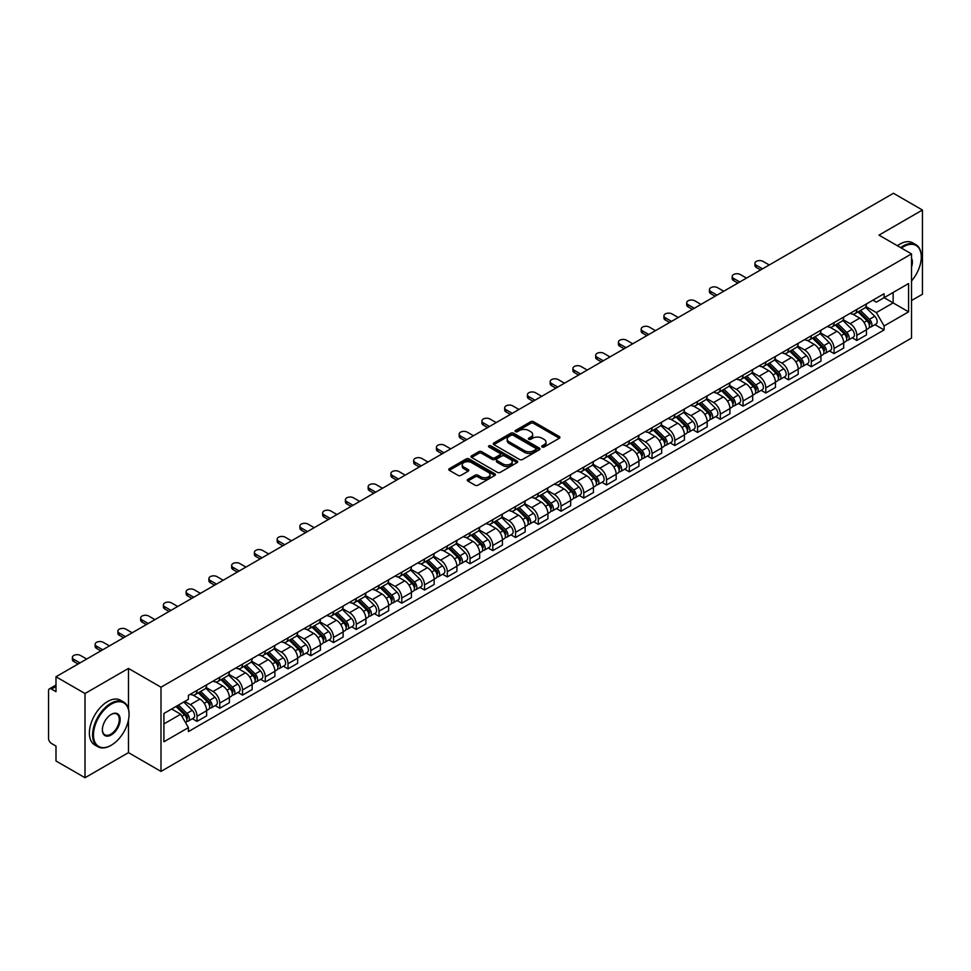 <?xml version="1.0" encoding="UTF-8"?>
<svg xmlns="http://www.w3.org/2000/svg" width="971" height="971" viewBox="0 0 971 971"><rect width="100%" height="100%" fill="white"/><g stroke="black" fill="none" stroke-linecap="round" stroke-linejoin="round"><path stroke-width="1.46" d="M542.134 447A1.42 0.813 0 0 0 544.136 447L559.345 438.224A2.027 1.165 0 0 0 559.939 437.399A2.027 1.165 0 0 0 559.345 436.562L533.577 421.693A2.027 1.165 0 0 0 530.712 421.693L515.504 430.469A1.42 0.813 0 0 0 517.507 431.634L519.473 430.493A6.481 3.738 0 0 1 528.637 430.493L530.785 431.731A6.481 3.738 0 0 1 532.678 434.377A6.481 3.738 0 0 1 530.785 437.023L528.819 438.152A1.42 0.813 0 0 0 530.821 439.317L532.788 438.176A6.481 3.738 0 0 1 541.952 438.176L544.1 439.414A6.481 3.738 0 0 1 545.993 442.06A6.481 3.738 0 0 1 544.1 444.706L542.134 445.847A1.42 0.813 0 0 0 542.134 447L542.134 445.847M467.864 479.383A2.027 1.165 0 0 0 467.269 480.208A2.027 1.165 0 0 0 467.864 481.033L475.098 485.209A2.027 1.165 0 0 0 477.963 485.209L494.846 475.45A2.027 1.165 0 0 0 495.441 474.625A2.027 1.165 0 0 0 494.846 473.799L469.078 458.919A2.027 1.165 0 0 0 466.226 458.919L449.33 468.677A2.027 1.165 0 0 0 448.736 469.503A2.027 1.165 0 0 0 449.33 470.328L458.057 475.365A2.027 1.165 0 0 0 460.922 475.365L468.156 471.202A2.027 1.165 0 0 0 468.75 470.365A2.027 1.165 0 0 0 468.156 469.539L463.822 467.039A5.413 3.131 0 0 1 462.232 464.83A5.413 3.131 0 0 1 465.582 461.941A5.413 3.131 0 0 1 471.481 462.621L488.449 472.416A5.413 3.131 0 0 1 490.027 474.625A5.413 3.131 0 0 1 486.689 477.514A5.413 3.131 0 0 1 480.791 476.834L477.963 475.207A2.027 1.165 0 0 0 475.098 475.207L467.864 479.383L467.864 481.033M160.992 687.201L128.475 668.424L85.011 693.525L55.99 676.763L893.429 193.278L922.45 210.027L878.986 235.128L911.514 253.904L160.992 687.201L160.992 771.411L911.514 338.102L911.514 253.904M519.619 459.501A2.027 1.165 0 0 0 522.483 459.501L539.378 449.755A2.027 1.165 0 0 0 539.961 448.918A2.027 1.165 0 0 0 539.378 448.092L513.61 433.224A2.027 1.165 0 0 0 510.746 433.224L493.851 442.97A2.027 1.165 0 0 0 493.256 443.796A2.027 1.165 0 0 0 493.851 444.621L519.619 459.501M489.481 447.303A1.42 0.813 0 0 1 490.913 447.51L490.913 445.823L517.118 460.946A2.027 1.165 0 0 1 517.701 461.771A2.027 1.165 0 0 1 517.118 462.597L500.223 472.355A2.027 1.165 0 0 1 497.358 472.355L471.59 457.475L478.812 453.336L478.812 451.649L471.59 455.824A2.027 1.165 0 0 0 470.996 456.649A2.027 1.165 0 0 0 471.59 457.475L471.59 455.824M478.812 453.336A2.027 1.165 0 0 1 481.677 453.336L481.677 451.649A2.027 1.165 0 0 0 478.812 451.649M481.677 451.649L492.127 457.681A2.027 1.165 0 0 0 494.992 457.681L499.786 454.914A2.027 1.165 0 0 0 500.381 454.088A2.027 1.165 0 0 0 499.786 453.263L488.911 446.976A1.42 0.813 0 0 1 490.913 445.823M85.011 693.525L85.011 777.722L55.99 760.973L55.99 746.068L51.463 743.458A4.127 2.379 -120 0 1 48.55 738.397L48.55 690.745A4.127 2.379 -120 0 1 49.4 688.852L55.99 685.053M911.514 300.549L922.45 294.237L922.45 210.027M85.011 777.722L128.475 752.634L160.992 771.411M55.99 676.763L55.99 691.668L51.463 689.058A4.127 2.379 -120 0 0 49.4 688.852M856.823 309.47A9.492 5.474 60 0 1 854.856 313.73L864.481 308.171A9.492 5.474 -120 0 0 866.448 303.923M843.156 319.69L850.111 323.707A9.492 5.474 60 0 1 856.823 335.323L866.448 329.764A9.492 5.474 -120 0 0 859.736 318.148L852.841 314.167M866.448 329.764L866.448 334.91L856.823 340.457L852.21 337.799M854.856 313.73A9.492 5.474 60 0 1 850.183 313.305M856.823 335.323L856.823 340.457M834.065 322.615A9.492 5.474 60 0 1 832.098 326.875L841.723 321.316A9.492 5.474 -120 0 0 843.69 317.056M829.452 350.932L834.065 353.602L843.69 348.043L843.69 342.909A9.492 5.474 -120 0 0 836.99 331.281L830.096 327.3M832.098 326.875A9.492 5.474 60 0 1 827.438 326.438M820.41 332.822L827.365 336.84A9.492 5.474 60 0 1 834.065 348.455L834.065 353.602M811.319 335.748A9.492 5.474 60 0 1 809.353 340.008L818.978 334.449A9.492 5.474 -120 0 0 820.944 330.189M806.707 364.064L811.319 366.735L820.944 361.176L820.944 356.041A9.492 5.474 -120 0 0 814.232 344.414L807.338 340.445M809.353 340.008A9.492 5.474 60 0 1 804.68 339.571M797.652 345.967L804.607 349.973A9.492 5.474 60 0 1 811.319 361.6L811.319 366.735M788.561 348.88A9.492 5.474 60 0 1 786.595 353.141L796.22 347.582A9.492 5.474 -120 0 0 798.186 343.321M783.949 377.209L788.561 379.867L798.186 374.308L798.186 369.174A9.492 5.474 -120 0 0 791.486 357.559L784.592 353.578M786.595 353.141A9.492 5.474 60 0 1 781.934 352.716M774.907 359.1L781.861 363.118A9.492 5.474 60 0 1 788.561 374.733L788.561 379.867M765.816 362.013A9.492 5.474 60 0 1 763.849 366.273L773.474 360.714A9.492 5.474 -120 0 0 775.441 356.454M761.203 390.342L765.816 393L775.441 387.441L775.441 382.307A9.492 5.474 -120 0 0 768.729 370.691L761.834 366.71M763.849 366.273A9.492 5.474 60 0 1 759.176 365.849M752.149 372.233L759.104 376.25A9.492 5.474 60 0 1 765.816 387.866L765.816 393M743.058 375.158A9.492 5.474 60 0 1 741.091 379.406L750.717 373.859A9.492 5.474 -120 0 0 752.683 369.599M738.446 403.475L743.058 406.145L752.683 400.586L752.683 395.44A9.492 5.474 -120 0 0 745.983 383.824L739.089 379.843M741.091 379.406A9.492 5.474 60 0 1 736.431 378.981M729.403 385.366L736.358 389.383A9.492 5.474 60 0 1 743.058 400.999L743.058 406.145M720.312 388.291A9.492 5.474 60 0 1 718.346 392.551L727.971 386.992A9.492 5.474 -120 0 0 729.937 382.732M715.7 416.608L720.312 419.278L729.937 413.719L729.937 408.585A9.492 5.474 -120 0 0 723.225 396.957L716.331 392.988M718.346 392.551A9.492 5.474 60 0 1 713.673 392.114M706.645 398.511L713.6 402.516A9.492 5.474 60 0 1 720.312 414.144L720.312 419.278M697.554 401.424A9.492 5.474 60 0 1 695.588 405.684L705.213 400.125A9.492 5.474 -120 0 0 707.179 395.865M692.942 429.74L697.554 432.411L707.179 426.852L707.179 421.717A9.492 5.474 -120 0 0 700.479 410.102L693.585 406.121M695.588 405.684A9.492 5.474 60 0 1 690.927 405.259M683.9 411.643L690.854 415.649A9.492 5.474 60 0 1 697.554 427.276L697.554 432.411M674.809 414.556A9.492 5.474 60 0 1 672.842 418.817L682.467 413.258A9.492 5.474 -120 0 0 684.434 408.997M670.196 442.885L674.809 445.543L684.434 439.984L684.434 434.85A9.492 5.474 -120 0 0 677.722 423.235L670.827 419.254M672.842 418.817A9.492 5.474 60 0 1 668.169 418.392M661.142 424.776L668.097 428.794A9.492 5.474 60 0 1 674.809 440.409L674.809 445.543M652.051 427.689A9.492 5.474 60 0 1 650.085 431.949L659.71 426.403A9.492 5.474 -120 0 0 661.676 422.142M647.439 456.018L652.051 458.676L661.676 453.129L661.676 447.983A9.492 5.474 -120 0 0 654.976 436.367L648.082 432.386M650.085 431.949A9.492 5.474 60 0 1 645.424 431.525M638.396 437.909L645.351 441.926A9.492 5.474 60 0 1 652.051 453.542L652.051 458.676M629.305 440.834A9.492 5.474 60 0 1 627.339 445.094L636.964 439.535A9.492 5.474 -120 0 0 638.93 435.275M624.693 469.151L629.305 471.821L638.93 466.262L638.93 461.128A9.492 5.474 -120 0 0 632.218 449.5L625.324 445.531M627.339 445.094A9.492 5.474 60 0 1 622.666 444.657M615.638 451.042L622.593 455.059A9.492 5.474 60 0 1 629.305 466.687L629.305 471.821M606.547 453.967A9.492 5.474 60 0 1 604.581 458.227L614.206 452.668A9.492 5.474 -120 0 0 616.172 448.408M601.935 482.284L606.547 484.954L616.172 479.395L616.172 474.261A9.492 5.474 -120 0 0 609.472 462.645L602.578 458.664M604.581 458.227A9.492 5.474 60 0 1 599.92 457.802M592.893 464.187L599.847 468.192A9.492 5.474 60 0 1 606.547 479.82L606.547 484.954M583.802 467.1A9.492 5.474 60 0 1 581.835 471.36L591.46 465.801A9.492 5.474 -120 0 0 593.427 461.541M579.189 495.428L583.802 498.087L593.427 492.528L593.427 487.393A9.492 5.474 -120 0 0 586.715 475.778L579.821 471.797M581.835 471.36A9.492 5.474 60 0 1 577.162 470.935M570.135 477.319L577.09 481.337A9.492 5.474 60 0 1 583.802 492.952L583.802 498.087M561.044 480.232A9.492 5.474 60 0 1 559.078 484.493L568.703 478.934A9.492 5.474 -120 0 0 570.669 474.685M556.432 508.561L561.044 511.219L570.669 505.673L570.669 500.526A9.492 5.474 -120 0 0 563.969 488.911L557.075 484.93M559.078 484.493A9.492 5.474 60 0 1 554.417 484.068M547.389 490.452L554.344 494.47A9.492 5.474 60 0 1 561.044 506.085L561.044 511.219M538.298 493.377A9.492 5.474 60 0 1 536.332 497.638L545.957 492.079A9.492 5.474 -120 0 0 547.923 487.818M533.686 521.694L538.298 524.364L547.923 518.805L547.923 513.671A9.492 5.474 -120 0 0 541.211 502.043L534.317 498.062M536.332 497.638A9.492 5.474 60 0 1 531.659 497.201M524.631 503.585L531.586 507.602A9.492 5.474 60 0 1 538.298 519.218L538.298 524.364M515.54 506.51A9.492 5.474 60 0 1 513.574 510.77L523.199 505.211A9.492 5.474 -120 0 0 525.165 500.951M510.928 534.827L515.54 537.497L525.165 531.938L525.165 526.804A9.492 5.474 -120 0 0 518.465 515.176L511.571 511.207M513.574 510.77A9.492 5.474 60 0 1 508.913 510.333M501.886 516.73L508.84 520.735A9.492 5.474 60 0 1 515.54 532.363L515.54 537.497M492.795 519.643A9.492 5.474 60 0 1 490.828 523.903L500.453 518.344A9.492 5.474 -120 0 0 502.42 514.084M488.182 547.972L492.795 550.63L502.42 545.071L502.42 539.937A9.492 5.474 -120 0 0 495.708 528.321L488.814 524.34M490.828 523.903A9.492 5.474 60 0 1 486.155 523.478M479.128 529.863L486.083 533.88A9.492 5.474 60 0 1 492.795 545.496L492.795 550.63M470.037 532.776A9.492 5.474 60 0 1 468.071 537.036L477.696 531.477A9.492 5.474 -120 0 0 479.662 527.217M465.425 561.104L470.037 563.763L479.662 558.204L479.662 553.069A9.492 5.474 -120 0 0 472.962 541.454L466.068 537.473M468.071 537.036A9.492 5.474 60 0 1 463.41 536.611M456.382 542.995L463.337 547.013A9.492 5.474 60 0 1 470.037 558.628L470.037 563.763M447.291 545.92A9.492 5.474 60 0 1 445.325 550.169L454.95 544.622A9.492 5.474 -120 0 0 456.916 540.361M442.679 574.237L447.291 576.908L456.916 571.349L456.916 566.214A9.492 5.474 -120 0 0 450.204 554.587L443.31 550.606M445.325 550.169A9.492 5.474 60 0 1 440.652 549.744M433.624 556.128L440.579 560.146A9.492 5.474 60 0 1 447.291 571.761L447.291 576.908M424.533 559.053A9.492 5.474 60 0 1 422.567 563.314L432.192 557.755A9.492 5.474 -120 0 0 434.158 553.494M419.921 587.37L424.533 590.04L434.158 584.481L434.158 579.347A9.492 5.474 -120 0 0 427.458 567.719L420.564 563.75M422.567 563.314A9.492 5.474 60 0 1 417.906 562.877M410.879 569.273L417.833 573.278A9.492 5.474 60 0 1 424.533 584.906L424.533 590.04M401.788 572.186A9.492 5.474 60 0 1 399.821 576.446L409.446 570.887A9.492 5.474 -120 0 0 411.413 566.627M397.175 600.503L401.788 603.173L411.413 597.614L411.413 592.48A9.492 5.474 -120 0 0 404.701 580.864L397.807 576.883M399.821 576.446A9.492 5.474 60 0 1 395.148 576.021M388.121 582.406L395.076 586.411A9.492 5.474 60 0 1 401.788 598.039L401.788 603.173M379.03 585.319A9.492 5.474 60 0 1 377.064 589.579L386.689 584.02A9.492 5.474 -120 0 0 388.655 579.76M374.418 613.648L379.03 616.306L388.655 610.747L388.655 605.613A9.492 5.474 -120 0 0 381.955 593.997L375.061 590.016M377.064 589.579A9.492 5.474 60 0 1 372.403 589.154M365.375 595.539L372.33 599.556A9.492 5.474 60 0 1 379.03 611.172L379.03 616.306M356.284 598.464A9.492 5.474 60 0 1 354.318 602.712L363.943 597.165A9.492 5.474 -120 0 0 365.909 592.905M351.672 626.781L356.284 629.439L365.909 623.892L365.909 618.745A9.492 5.474 -120 0 0 359.197 607.13L352.303 603.149M354.318 602.712A9.492 5.474 60 0 1 349.645 602.287M342.617 608.671L349.572 612.689A9.492 5.474 60 0 1 356.284 624.304L356.284 629.439M333.526 611.596A9.492 5.474 60 0 1 331.56 615.857L341.185 610.298A9.492 5.474 -120 0 0 343.151 606.038M328.914 639.913L333.526 642.584L343.151 637.025L343.151 631.89A9.492 5.474 -120 0 0 336.452 620.263L329.557 616.294M331.56 615.857A9.492 5.474 60 0 1 326.899 615.42M319.872 621.804L326.826 625.822A9.492 5.474 60 0 1 333.526 637.449L333.526 642.584M310.781 624.729A9.492 5.474 60 0 1 308.814 628.99L318.439 623.431A9.492 5.474 -120 0 0 320.406 619.17M306.168 653.046L310.781 655.716L320.406 650.157L320.406 645.023A9.492 5.474 -120 0 0 313.694 633.408L306.8 629.426M308.814 628.99A9.492 5.474 60 0 1 304.141 628.565M297.114 634.949L304.069 638.954A9.492 5.474 60 0 1 310.781 650.582L310.781 655.716M288.023 637.862A9.492 5.474 60 0 1 286.057 642.122L295.682 636.563A9.492 5.474 -120 0 0 297.648 632.303M283.411 666.191L288.023 668.849L297.648 663.29L297.648 658.156A9.492 5.474 -120 0 0 290.948 646.54L284.054 642.559M286.057 642.122A9.492 5.474 60 0 1 281.396 641.697M274.368 648.082L281.323 652.099A9.492 5.474 60 0 1 288.023 663.715L288.023 668.849M265.277 650.995A9.492 5.474 60 0 1 263.311 655.255L272.936 649.696A9.492 5.474 -120 0 0 274.902 645.448M260.665 679.324L265.277 681.982L274.902 676.435L274.902 671.289A9.492 5.474 -120 0 0 268.19 659.673L261.296 655.692M263.311 655.255A9.492 5.474 60 0 1 258.638 654.83M251.61 661.215L258.565 665.232A9.492 5.474 60 0 1 265.277 676.848L265.277 681.982M242.519 664.14A9.492 5.474 60 0 1 240.553 668.4L250.178 662.841A9.492 5.474 -120 0 0 252.144 658.581M237.907 692.457L242.519 695.127L252.144 689.568L252.144 684.434A9.492 5.474 -120 0 0 245.445 672.806L238.55 668.825M240.553 668.4A9.492 5.474 60 0 1 235.892 667.963M228.865 674.347L235.819 678.365A9.492 5.474 60 0 1 242.519 689.98L242.519 695.127M219.774 677.273A9.492 5.474 60 0 1 217.807 681.533L227.432 675.974A9.492 5.474 -120 0 0 229.399 671.714M215.161 705.589L219.774 708.26L229.399 702.701L229.399 697.566A9.492 5.474 -120 0 0 222.687 685.939L215.793 681.97M217.807 681.533A9.492 5.474 60 0 1 213.135 681.108M206.107 687.492L213.062 691.498A9.492 5.474 60 0 1 219.774 703.125L219.774 708.26M197.016 690.405A9.492 5.474 60 0 1 195.05 694.666L204.675 689.107A9.492 5.474 -120 0 0 206.641 684.846M192.404 718.734L197.016 721.392L206.641 715.833L206.641 710.699A9.492 5.474 -120 0 0 199.941 699.084L193.047 695.102M195.05 694.666A9.492 5.474 60 0 1 190.389 694.241M184.769 701.438L190.316 704.643A9.492 5.474 60 0 1 197.016 716.258L197.016 721.392M872.941 300.173L876.364 302.151L908.589 283.544L893.138 292.465L893.138 302.903L876.364 312.589L865.914 306.557M163.917 723.917L180.691 714.231L188.41 727.619L163.917 741.771L163.917 713.479L188.41 699.326L188.41 695.37L884.096 293.728L884.096 297.684L908.589 311.837L884.096 325.977L876.364 312.589M908.589 283.544L908.589 311.837M188.41 727.619L188.41 731.588L884.096 329.934L884.096 325.977M128.475 668.424L128.475 708.951M128.475 719.96L128.475 752.634M180.691 714.231L171.649 709.012M874.956 324.666L884.096 329.934M542.692 447.206L544.1 446.393A6.481 3.738 0 0 0 545.993 443.747L545.993 442.06M532.678 434.377L532.678 436.064A6.481 3.738 0 0 1 530.785 438.71L529.377 439.511M559.32 438.237L533.577 423.368A2.027 1.165 0 0 0 530.712 423.368L516.062 431.828M539.342 449.767L513.61 434.899A2.027 1.165 0 0 0 510.746 434.899L493.875 444.645M535.798 449.5A1.42 0.813 0 0 0 535.798 448.347L513.174 435.287A1.42 0.813 0 0 0 511.171 435.287L509.095 436.489A6.481 3.738 0 0 0 507.202 439.135A6.481 3.738 0 0 0 509.095 441.769L524.558 450.702A6.481 3.738 0 0 0 533.722 450.702L535.798 449.5L535.798 451.187A1.42 0.813 0 0 0 536.21 450.605L536.21 448.918M507.202 439.135L507.202 440.81A6.481 3.738 0 0 0 509.095 443.456L509.095 441.769M535.798 451.187L533.722 452.389A6.481 3.738 0 0 1 524.558 452.389L509.095 443.456M481.677 453.336L492.127 459.368A2.027 1.165 0 0 0 494.992 459.368L499.786 456.601A2.027 1.165 0 0 0 500.381 455.775L500.381 454.088M490.913 447.51L517.082 462.621M502.978 463.944A5.413 3.131 0 0 0 508.877 464.624A5.413 3.131 0 0 0 512.215 461.735A5.413 3.131 0 0 0 510.637 459.526L504.653 456.067A2.027 1.165 0 0 0 501.789 456.067L496.994 458.846A2.027 1.165 0 0 0 496.412 459.671A2.027 1.165 0 0 0 496.994 460.497L502.978 463.944L502.978 465.631A5.413 3.131 0 0 0 508.877 466.311A5.413 3.131 0 0 0 512.215 463.422L512.215 461.735M496.412 459.671L496.412 461.346A2.027 1.165 0 0 0 496.994 462.184L496.994 460.497M502.978 465.631L496.994 462.184M490.027 474.625L490.027 476.312A5.413 3.131 0 0 1 486.689 479.201A5.413 3.131 0 0 1 480.791 478.521L477.963 476.895A2.027 1.165 0 0 0 475.098 476.895L467.888 481.046M462.232 464.83L462.232 466.517A5.413 3.131 0 0 0 463.822 468.726L463.822 467.039M468.131 471.214L463.822 468.726M494.822 475.474L469.078 460.606A2.027 1.165 0 0 0 466.226 460.606L449.355 470.34L449.33 468.677M858.048 311.897L867.006 320.733A5.158 2.974 60 0 1 868.365 328.465L866.448 329.582M859.833 313.657L863.632 315.854M769.238 264.974L763.036 261.393A4.746 2.743 -0 0 0 757.878 260.798A4.746 2.743 -0 0 0 754.94 263.335A4.746 2.743 -0 0 0 756.336 265.265L762.526 268.846M859.044 311.315L868.851 321A2.476 1.432 60 0 1 869.506 324.715A2.476 1.432 60 0 1 869.276 324.8M860.524 310.465L869.482 319.301A5.158 2.974 60 0 1 870.841 327.033A5.158 2.974 60 0 1 869.288 327.203M865.537 307.2L874.737 316.267A5.158 2.974 60 0 1 876.097 323.998L870.841 327.033M760.633 269.938L756.336 267.462A4.746 2.743 180 0 1 754.94 265.52L754.94 263.335M835.291 325.03L844.26 333.866A5.158 2.974 60 0 1 845.62 341.598L843.69 342.714M837.075 326.79L840.874 328.987M746.493 278.107L740.29 274.526A4.746 2.743 -0 0 0 735.12 273.931A4.746 2.743 -0 0 0 732.195 276.468A4.746 2.743 -0 0 0 733.578 278.41L739.781 281.978M836.286 324.46L846.105 334.133A2.476 1.432 60 0 1 846.761 337.847A2.476 1.432 60 0 1 846.53 337.932M837.767 323.598L846.736 332.434A5.158 2.974 60 0 1 848.096 340.166A5.158 2.974 60 0 1 846.542 340.336M842.792 320.333L851.98 329.412A5.158 2.974 60 0 1 853.351 337.143L848.096 340.166M737.887 283.083L733.578 280.595A4.746 2.743 180 0 1 732.195 278.653L732.195 276.468M812.545 338.163L821.502 347.011A5.158 2.974 60 0 1 822.862 354.731L820.944 355.847M814.329 339.923L818.128 342.12M723.735 291.239L717.533 287.671A4.746 2.743 -0 0 0 712.374 287.076A4.746 2.743 -0 0 0 709.437 289.601A4.746 2.743 -0 0 0 710.833 291.543L717.023 295.123M813.54 337.592L823.347 347.278A2.476 1.432 60 0 1 824.003 350.98A2.476 1.432 60 0 1 823.772 351.077M815.021 336.731L823.978 345.579A5.158 2.974 60 0 1 825.338 353.31A5.158 2.974 60 0 1 823.784 353.468M820.034 333.466L829.234 342.545A5.158 2.974 60 0 1 830.593 350.276L825.338 353.31M715.129 296.216L710.833 293.728A4.746 2.743 180 0 1 709.437 291.798L709.437 289.601M911.514 280.995A25.161 14.529 120 0 0 921.285 257.012A25.161 14.529 120 0 0 903.491 246.743A25.161 14.529 120 0 0 901.428 248.078M900.59 247.593A25.78 14.881 -60 0 1 903.054 245.991A25.78 14.881 -60 0 1 915.944 244.704A25.78 14.881 -60 0 1 921.285 256.514A25.78 14.881 -60 0 1 921.285 256.769M911.514 258.213A12.587 7.258 -60 0 1 911.514 267.098M897.386 245.748A25.78 14.881 -60 0 1 899.85 244.134A25.78 14.881 -60 0 1 912.74 242.859L915.944 244.704M110.828 745.473L111.264 745.218A25.161 14.529 120 0 0 129.058 714.401A25.161 14.529 120 0 0 111.264 704.133A25.161 14.529 120 0 0 93.471 734.95A25.161 14.529 120 0 0 111.264 745.218L110.828 745.473A25.78 14.881 -60 0 1 97.937 746.748A25.78 14.881 -60 0 1 93.981 726.09A25.78 14.881 -60 0 1 110.828 703.368A25.78 14.881 -60 0 1 123.718 702.094A25.78 14.881 -60 0 1 129.058 713.903A25.78 14.881 -60 0 1 129.058 714.158M111.264 714.401L111.264 714.401A12.587 7.258 -60 0 1 120.161 719.535A12.587 7.258 -60 0 1 111.264 734.95A12.587 7.258 -60 0 1 102.368 729.816A12.587 7.258 -60 0 1 111.264 714.401L111.264 714.401M102.368 729.561A11.968 6.906 120 0 0 104.844 734.78A11.968 6.906 120 0 0 110.828 734.197A11.968 6.906 120 0 0 118.644 723.65A11.968 6.906 120 0 0 116.811 714.061A11.968 6.906 120 0 0 111.046 714.535M97.937 746.748L94.721 744.903A25.78 14.881 -60 0 1 90.776 724.245A25.78 14.881 -60 0 1 107.611 701.523A25.78 14.881 -60 0 1 120.513 700.249L123.718 702.094M789.787 351.296L798.757 360.144A5.158 2.974 60 0 1 800.116 367.875L798.186 368.98M791.571 353.068L795.37 355.252M700.989 304.384L694.787 300.804A4.746 2.743 -0 0 0 689.616 300.209A4.746 2.743 -0 0 0 686.691 302.734A4.746 2.743 -0 0 0 688.075 304.676L694.277 308.256M790.782 350.725L800.602 360.411A2.476 1.432 60 0 1 801.257 364.113A2.476 1.432 60 0 1 801.026 364.21M792.263 349.863L801.233 358.712A5.158 2.974 60 0 1 802.592 366.443A5.158 2.974 60 0 1 801.039 366.601M797.288 346.611L806.476 355.677A5.158 2.974 60 0 1 807.848 363.409L802.592 366.443M692.384 309.348L688.075 306.86A4.746 2.743 180 0 1 686.691 304.93L686.691 302.734M767.041 364.441L775.999 373.277A5.158 2.974 60 0 1 777.358 381.008L775.441 382.113M768.826 366.201L772.625 368.397M678.231 317.517L672.029 313.936A4.746 2.743 -0 0 0 666.871 313.342A4.746 2.743 -0 0 0 663.933 315.878A4.746 2.743 -0 0 0 665.329 317.808L671.519 321.389M768.037 363.858L777.844 373.544A2.476 1.432 60 0 1 778.499 377.258A2.476 1.432 60 0 1 778.269 377.343M769.518 363.008L778.475 371.844A5.158 2.974 60 0 1 779.834 379.576A5.158 2.974 60 0 1 778.281 379.746M774.53 359.743L783.731 368.81A5.158 2.974 60 0 1 785.09 376.542L779.834 379.576M669.626 322.481L665.329 320.005A4.746 2.743 180 0 1 663.933 318.063L663.933 315.878M744.284 377.573L753.253 386.409A5.158 2.974 60 0 1 754.613 394.141L752.683 395.258M746.068 379.333L749.867 381.53M655.486 330.65L649.283 327.069A4.746 2.743 -0 0 0 644.113 326.474A4.746 2.743 -0 0 0 641.188 329.011A4.746 2.743 -0 0 0 642.571 330.941L648.774 334.522M745.279 376.991L755.098 386.676A2.476 1.432 60 0 1 755.754 390.391A2.476 1.432 60 0 1 755.523 390.476M746.76 376.141L755.729 384.977A5.158 2.974 60 0 1 757.089 392.709A5.158 2.974 60 0 1 755.535 392.879M751.785 372.876L760.973 381.955A5.158 2.974 60 0 1 762.344 389.687L757.089 392.709M646.88 335.614L642.571 333.138A4.746 2.743 180 0 1 641.188 331.196L641.188 329.011M721.538 390.706L730.495 399.542A5.158 2.974 60 0 1 731.855 407.274L729.937 408.39M723.322 392.466L727.121 394.663M632.728 343.783L626.526 340.214A4.746 2.743 -0 0 0 621.367 339.619A4.746 2.743 -0 0 0 618.43 342.144A4.746 2.743 -0 0 0 619.826 344.086L626.016 347.654M722.533 390.136L732.34 399.809A2.476 1.432 60 0 1 732.996 403.523A2.476 1.432 60 0 1 732.765 403.62M724.014 389.274L732.971 398.122A5.158 2.974 60 0 1 734.331 405.842A5.158 2.974 60 0 1 732.777 406.012M729.027 386.009L738.227 395.088A5.158 2.974 60 0 1 739.586 402.819L734.331 405.842M624.122 348.759L619.826 346.271A4.746 2.743 180 0 1 618.43 344.329L618.43 342.144M698.78 403.839L707.75 412.687A5.158 2.974 60 0 1 709.109 420.419L707.179 421.523M700.564 405.599L704.363 407.796M609.982 356.927L603.78 353.347A4.746 2.743 -0 0 0 598.609 352.752A4.746 2.743 -0 0 0 595.684 355.277A4.746 2.743 -0 0 0 597.068 357.219L603.27 360.799M699.775 403.268L709.595 412.954A2.476 1.432 60 0 1 710.25 416.656A2.476 1.432 60 0 1 710.019 416.753M701.256 402.407L710.226 411.255A5.158 2.974 60 0 1 711.585 418.987A5.158 2.974 60 0 1 710.032 419.144M706.281 399.142L715.469 408.221A5.158 2.974 60 0 1 716.841 415.952L711.585 418.987M601.377 361.892L597.068 359.404A4.746 2.743 180 0 1 595.684 357.474L595.684 355.277M676.034 416.972L684.992 425.82A5.158 2.974 60 0 1 686.351 433.552L684.434 434.656M677.819 418.744L681.618 420.929M587.224 370.06L581.022 366.48A4.746 2.743 -0 0 0 575.864 365.885A4.746 2.743 -0 0 0 572.926 368.422A4.746 2.743 -0 0 0 574.322 370.352L580.512 373.932M677.03 416.401L686.837 426.087A2.476 1.432 60 0 1 687.492 429.801A2.476 1.432 60 0 1 687.262 429.886M678.511 415.539L687.468 424.388A5.158 2.974 60 0 1 688.827 432.119A5.158 2.974 60 0 1 687.274 432.289M683.523 412.287L692.724 421.353A5.158 2.974 60 0 1 694.083 429.085L688.827 432.119M578.619 375.024L574.322 372.548A4.746 2.743 180 0 1 572.926 370.606L572.926 368.422M653.277 430.117L662.246 438.953A5.158 2.974 60 0 1 663.606 446.684L661.676 447.801M655.061 431.877L658.86 434.073M564.479 383.193L558.276 379.612A4.746 2.743 -0 0 0 553.106 379.018A4.746 2.743 -0 0 0 550.181 381.554A4.746 2.743 -0 0 0 551.564 383.484L557.767 387.065M654.272 429.534L664.091 439.22A2.476 1.432 60 0 1 664.747 442.934A2.476 1.432 60 0 1 664.516 443.019M655.753 428.684L664.722 437.52A5.158 2.974 60 0 1 666.082 445.252A5.158 2.974 60 0 1 664.528 445.422M660.778 425.419L669.966 434.486A5.158 2.974 60 0 1 671.337 442.218L666.082 445.252M555.873 388.157L551.564 385.681A4.746 2.743 180 0 1 550.181 383.739L550.181 381.554M630.531 443.249L639.488 452.085A5.158 2.974 60 0 1 640.848 459.817L638.93 460.934M632.315 445.009L636.114 447.206M541.721 396.326L535.519 392.745A4.746 2.743 -0 0 0 530.36 392.163A4.746 2.743 -0 0 0 527.423 394.687A4.746 2.743 -0 0 0 528.819 396.629L535.009 400.198M631.526 442.679L641.333 452.352A2.476 1.432 60 0 1 641.989 456.067A2.476 1.432 60 0 1 641.758 456.152M633.007 441.817L641.965 450.653A5.158 2.974 60 0 1 643.324 458.385A5.158 2.974 60 0 1 641.77 458.555M638.02 438.552L647.22 447.631A5.158 2.974 60 0 1 648.579 455.363L643.324 458.385M533.115 401.302L528.819 398.814A4.746 2.743 180 0 1 527.423 396.872L527.423 394.687M607.773 456.382L616.743 465.23A5.158 2.974 60 0 1 618.102 472.962L616.172 474.066M609.557 458.142L613.356 460.339M518.975 409.471L512.773 405.89A4.746 2.743 -0 0 0 507.602 405.295A4.746 2.743 -0 0 0 504.677 407.82A4.746 2.743 -0 0 0 506.061 409.762L512.263 413.343M608.768 455.812L618.588 465.497A2.476 1.432 60 0 1 619.243 469.199A2.476 1.432 60 0 1 619.013 469.296M610.249 454.95L619.219 463.798A5.158 2.974 60 0 1 620.578 471.53A5.158 2.974 60 0 1 619.025 471.688M615.274 451.685L624.462 460.764A5.158 2.974 60 0 1 625.834 468.495L620.578 471.53M510.37 414.435L506.061 411.947A4.746 2.743 180 0 1 504.677 410.017L504.677 407.82M585.028 469.515L593.985 478.363A5.158 2.974 60 0 1 595.344 486.095L593.427 487.199M586.812 471.287L590.611 473.472M496.217 422.603L490.015 419.023A4.746 2.743 -0 0 0 484.857 418.428A4.746 2.743 -0 0 0 481.919 420.965A4.746 2.743 -0 0 0 483.315 422.895L489.505 426.475M586.023 468.944L595.83 478.63A2.476 1.432 60 0 1 596.485 482.344A2.476 1.432 60 0 1 596.255 482.429M587.504 468.083L596.461 476.931A5.158 2.974 60 0 1 597.82 484.663A5.158 2.974 60 0 1 596.267 484.832M592.516 464.83L601.717 473.897A5.158 2.974 60 0 1 603.076 481.628L597.82 484.663M487.612 427.568L483.315 425.08A4.746 2.743 180 0 1 481.919 423.15L481.919 420.965M562.27 482.66L571.239 491.496A5.158 2.974 60 0 1 572.599 499.228L570.669 500.344M564.054 484.42L567.853 486.617M473.472 435.736L467.269 432.156A4.746 2.743 -0 0 0 462.099 431.561A4.746 2.743 -0 0 0 459.174 434.098A4.746 2.743 -0 0 0 460.557 436.028L466.76 439.608M563.265 482.077L573.084 491.763A2.476 1.432 60 0 1 573.74 495.477A2.476 1.432 60 0 1 573.509 495.562M564.746 481.228L573.715 490.064A5.158 2.974 60 0 1 575.075 497.795A5.158 2.974 60 0 1 573.521 497.965M569.771 477.963L578.959 487.029A5.158 2.974 60 0 1 580.33 494.761L575.075 497.795M464.866 440.7L460.557 438.224A4.746 2.743 180 0 1 459.174 436.282L459.174 434.098M539.524 495.793L548.481 504.629A5.158 2.974 60 0 1 549.841 512.36L547.923 513.477M541.308 497.553L545.107 499.749M450.714 448.869L444.512 445.288A4.746 2.743 -0 0 0 439.353 444.706A4.746 2.743 -0 0 0 436.416 447.23A4.746 2.743 -0 0 0 437.812 449.172L444.002 452.741M540.519 495.222L550.326 504.896A2.476 1.432 60 0 1 550.982 508.61A2.476 1.432 60 0 1 550.751 508.695M542 494.36L550.958 503.196A5.158 2.974 60 0 1 552.317 510.928A5.158 2.974 60 0 1 550.763 511.098M547.013 491.095L556.213 500.174A5.158 2.974 60 0 1 557.572 507.906L552.317 510.928M442.108 453.845L437.812 451.357A4.746 2.743 180 0 1 436.416 449.415L436.416 447.23M516.766 508.925L525.736 517.774A5.158 2.974 60 0 1 527.095 525.505L525.165 526.61M518.55 510.685L522.349 512.882M427.968 462.002L421.766 458.433A4.746 2.743 -0 0 0 416.595 457.839A4.746 2.743 -0 0 0 413.67 460.363A4.746 2.743 -0 0 0 415.054 462.305L421.256 465.886M517.761 508.355L527.581 518.041A2.476 1.432 60 0 1 528.236 521.743A2.476 1.432 60 0 1 528.006 521.84M519.242 507.493L528.212 516.341A5.158 2.974 60 0 1 529.571 524.073A5.158 2.974 60 0 1 528.018 524.231M524.267 504.228L533.455 513.307A5.158 2.974 60 0 1 534.827 521.039L529.571 524.073M419.363 466.978L415.054 464.49A4.746 2.743 180 0 1 413.67 462.56L413.67 460.363M494.021 522.058L502.978 530.906A5.158 2.974 60 0 1 504.337 538.638L502.42 539.742M495.805 523.83L499.604 526.015M405.21 475.147L399.008 471.566A4.746 2.743 -0 0 0 393.85 470.971A4.746 2.743 -0 0 0 390.912 473.496A4.746 2.743 -0 0 0 392.308 475.438L398.498 479.019M495.016 521.488L504.823 531.173A2.476 1.432 60 0 1 505.478 534.875A2.476 1.432 60 0 1 505.248 534.972M496.497 520.626L505.454 529.474A5.158 2.974 60 0 1 506.813 537.206A5.158 2.974 60 0 1 505.26 537.364M501.509 517.373L510.71 526.44A5.158 2.974 60 0 1 512.069 534.171L506.813 537.206M396.605 480.111L392.308 477.623A4.746 2.743 180 0 1 390.912 475.693L390.912 473.496M471.263 535.203L480.232 544.039A5.158 2.974 60 0 1 481.592 551.771L479.662 552.875M473.047 536.963L476.846 539.16M382.465 488.279L376.263 484.699A4.746 2.743 -0 0 0 371.092 484.104A4.746 2.743 -0 0 0 368.167 486.641A4.746 2.743 -0 0 0 369.55 488.571L375.753 492.151M472.258 534.62L482.077 544.306A2.476 1.432 60 0 1 482.733 548.02A2.476 1.432 60 0 1 482.502 548.105M473.739 533.771L482.708 542.607A5.158 2.974 60 0 1 484.068 550.339A5.158 2.974 60 0 1 482.514 550.508M478.764 530.506L487.952 539.573A5.158 2.974 60 0 1 489.323 547.304L484.068 550.339M373.859 493.244L369.55 490.768A4.746 2.743 180 0 1 368.167 488.826L368.167 486.641M448.517 548.336L457.475 557.172A5.158 2.974 60 0 1 458.834 564.904L456.916 566.02M450.301 550.096L454.1 552.293M359.707 501.412L353.517 497.832A4.746 2.743 -0 0 0 348.346 497.237A4.746 2.743 -0 0 0 345.409 499.774A4.746 2.743 -0 0 0 346.805 501.704L352.995 505.284M449.512 547.753L459.319 557.439A2.476 1.432 60 0 1 459.975 561.153A2.476 1.432 60 0 1 459.744 561.238M450.993 546.904L459.951 555.74A5.158 2.974 60 0 1 461.31 563.471A5.158 2.974 60 0 1 459.756 563.641M456.006 543.639L465.206 552.717A5.158 2.974 60 0 1 466.565 560.449L461.31 563.471M351.101 506.377L346.805 503.9A4.746 2.743 180 0 1 345.409 501.958L345.409 499.774M425.759 561.469L434.729 570.317A5.158 2.974 60 0 1 436.088 578.036L434.158 579.153M427.543 563.229L431.342 565.425M336.961 514.545L330.759 510.977A4.746 2.743 -0 0 0 325.588 510.382A4.746 2.743 -0 0 0 322.663 512.906A4.746 2.743 -0 0 0 324.047 514.848L330.249 518.429M426.755 560.898L436.574 570.572A2.476 1.432 60 0 1 437.229 574.286A2.476 1.432 60 0 1 436.999 574.383M428.235 560.036L437.205 568.885A5.158 2.974 60 0 1 438.564 576.616A5.158 2.974 60 0 1 437.011 576.774M433.26 556.771L442.448 565.85A5.158 2.974 60 0 1 443.82 573.582L438.564 576.616M328.356 519.521L324.047 517.033A4.746 2.743 180 0 1 322.663 515.103L322.663 512.906M403.014 574.601L411.971 583.45A5.158 2.974 60 0 1 413.33 591.181L411.413 592.286M404.798 576.373L408.597 578.558M314.203 527.69L308.013 524.109A4.746 2.743 -0 0 0 302.843 523.515A4.746 2.743 -0 0 0 299.905 526.039A4.746 2.743 -0 0 0 301.301 527.981L307.491 531.562M404.009 574.031L413.816 583.717A2.476 1.432 60 0 1 414.471 587.419A2.476 1.432 60 0 1 414.241 587.516M405.49 573.169L414.447 582.017A5.158 2.974 60 0 1 415.806 589.749A5.158 2.974 60 0 1 414.253 589.907M410.502 569.904L419.703 578.983A5.158 2.974 60 0 1 421.062 586.715L415.806 589.749M305.598 532.654L301.301 530.166A4.746 2.743 180 0 1 299.905 528.236L299.905 526.039M380.256 587.734L389.225 596.582A5.158 2.974 60 0 1 390.585 604.314L388.655 605.419M382.04 589.506L385.839 591.691M291.458 540.823L285.256 537.242A4.746 2.743 -0 0 0 280.085 536.647A4.746 2.743 -0 0 0 277.16 539.184A4.746 2.743 -0 0 0 278.543 541.114L284.746 544.695M381.251 587.164L391.07 596.849A2.476 1.432 60 0 1 391.726 600.564A2.476 1.432 60 0 1 391.495 600.648M382.732 586.314L391.701 595.15A5.158 2.974 60 0 1 393.061 602.882A5.158 2.974 60 0 1 391.507 603.052M387.757 583.049L396.945 592.116A5.158 2.974 60 0 1 398.316 599.847L393.061 602.882M282.852 545.787L278.543 543.311A4.746 2.743 180 0 1 277.16 541.369L277.16 539.184M357.51 600.879L366.468 609.715A5.158 2.974 60 0 1 367.827 617.447L365.909 618.563M359.294 602.639L363.093 604.836M268.7 553.956L262.51 550.375A4.746 2.743 -0 0 0 257.339 549.78A4.746 2.743 -0 0 0 254.402 552.317A4.746 2.743 -0 0 0 255.798 554.247L261.988 557.827M358.505 600.296L368.312 609.982A2.476 1.432 60 0 1 368.968 613.696A2.476 1.432 60 0 1 368.737 613.781M359.986 599.447L368.944 608.283A5.158 2.974 60 0 1 370.303 616.015A5.158 2.974 60 0 1 368.749 616.184M364.999 596.182L374.199 605.261A5.158 2.974 60 0 1 375.559 612.98L370.303 616.015M260.094 558.92L255.798 556.444A4.746 2.743 180 0 1 254.402 554.502L254.402 552.317M334.752 614.012L343.722 622.848A5.158 2.974 60 0 1 345.081 630.58L343.151 631.696M336.536 615.772L340.336 617.969M245.954 567.088L239.752 563.52A4.746 2.743 -0 0 0 234.581 562.925A4.746 2.743 -0 0 0 231.656 565.45A4.746 2.743 -0 0 0 233.04 567.392L239.242 570.96M335.748 613.441L345.567 623.115A2.476 1.432 60 0 1 346.222 626.829A2.476 1.432 60 0 1 345.992 626.914M337.228 612.58L346.198 621.416A5.158 2.974 60 0 1 347.557 629.147A5.158 2.974 60 0 1 346.004 629.317M342.253 609.315L351.441 618.393A5.158 2.974 60 0 1 352.813 626.125L347.557 629.147M237.349 572.065L233.04 569.576A4.746 2.743 180 0 1 231.656 567.634L231.656 565.45M312.007 627.145L320.964 635.993A5.158 2.974 60 0 1 322.323 643.724L320.406 644.829M313.791 628.905L317.59 631.101M223.196 580.233L217.006 576.653A4.746 2.743 -0 0 0 211.836 576.058A4.746 2.743 -0 0 0 208.899 578.582A4.746 2.743 -0 0 0 210.294 580.524L216.484 584.105M313.002 626.574L322.809 636.26A2.476 1.432 60 0 1 323.464 639.962A2.476 1.432 60 0 1 323.234 640.059M314.483 625.712L323.44 634.561A5.158 2.974 60 0 1 324.8 642.292A5.158 2.974 60 0 1 323.246 642.45M319.495 622.447L328.696 631.526A5.158 2.974 60 0 1 330.055 639.258L324.8 642.292M214.591 585.197L210.294 582.709A4.746 2.743 180 0 1 208.899 580.779L208.899 578.582M289.249 640.277L298.218 649.126A5.158 2.974 60 0 1 299.578 656.857L297.648 657.962M291.033 642.049L294.832 644.234M200.451 593.366L194.249 589.785A4.746 2.743 -0 0 0 189.078 589.191A4.746 2.743 -0 0 0 186.153 591.727A4.746 2.743 -0 0 0 187.537 593.657L193.739 597.238M290.244 639.707L300.063 649.393A2.476 1.432 60 0 1 300.719 653.107A2.476 1.432 60 0 1 300.488 653.192M291.725 638.845L300.694 647.693A5.158 2.974 60 0 1 302.054 655.425A5.158 2.974 60 0 1 300.5 655.595M296.75 635.592L305.938 644.659A5.158 2.974 60 0 1 307.309 652.391L302.054 655.425M191.845 598.33L187.537 595.842A4.746 2.743 180 0 1 186.153 593.912L186.153 591.727M266.503 653.422L275.461 662.258A5.158 2.974 60 0 1 276.82 669.99L274.902 671.107M268.287 655.182L272.086 657.379M177.693 606.499L171.503 602.918A4.746 2.743 -0 0 0 166.332 602.323A4.746 2.743 -0 0 0 163.395 604.86A4.746 2.743 -0 0 0 164.791 606.79L170.981 610.371M267.498 652.84L277.305 662.525A2.476 1.432 60 0 1 277.961 666.24A2.476 1.432 60 0 1 277.73 666.324M268.979 651.99L277.937 660.826A5.158 2.974 60 0 1 279.296 668.558A5.158 2.974 60 0 1 277.742 668.728M273.992 648.725L283.192 657.792A5.158 2.974 60 0 1 284.552 665.523L279.296 668.558M169.088 611.463L164.791 608.987A4.746 2.743 180 0 1 163.395 607.045L163.395 604.86M243.745 666.555L252.715 675.391A5.158 2.974 60 0 1 254.074 683.123L252.144 684.239M245.529 668.315L249.329 670.512M154.947 619.632L148.745 616.051A4.746 2.743 -0 0 0 143.574 615.468A4.746 2.743 -0 0 0 140.649 617.993A4.746 2.743 -0 0 0 142.033 619.935L148.235 623.503M244.741 665.985L254.56 675.658A2.476 1.432 60 0 1 255.215 679.372A2.476 1.432 60 0 1 254.985 679.457M246.221 665.123L255.191 673.959A5.158 2.974 60 0 1 256.55 681.691A5.158 2.974 60 0 1 254.997 681.86M251.246 661.858L260.434 670.937A5.158 2.974 60 0 1 261.806 678.668L256.55 681.691M146.342 624.608L142.033 622.12A4.746 2.743 180 0 1 140.649 620.178L140.649 617.993M221 679.688L229.957 688.536A5.158 2.974 60 0 1 231.316 696.268L229.399 697.372M222.784 681.448L226.583 683.645M132.19 632.764L125.999 629.196A4.746 2.743 -0 0 0 120.829 628.601A4.746 2.743 -0 0 0 117.892 631.126A4.746 2.743 -0 0 0 119.287 633.068L125.477 636.648M221.995 679.117L231.802 688.803A2.476 1.432 60 0 1 232.457 692.505A2.476 1.432 60 0 1 232.227 692.602M223.476 678.256L232.433 687.104A5.158 2.974 60 0 1 233.793 694.835A5.158 2.974 60 0 1 232.239 694.993M228.488 674.991L237.689 684.07A5.158 2.974 60 0 1 239.048 691.801L233.793 694.835M123.584 637.741L119.287 635.252A4.746 2.743 180 0 1 117.892 633.323L117.892 631.126M198.242 692.821L207.211 701.669A5.158 2.974 60 0 1 208.571 709.4L206.641 710.505M200.026 694.593L203.825 696.777M109.444 645.909L103.242 642.329A4.746 2.743 -0 0 0 98.071 641.734A4.746 2.743 -0 0 0 95.146 644.259A4.746 2.743 -0 0 0 96.53 646.201L102.732 649.781M199.237 692.25L209.056 701.936A2.476 1.432 60 0 1 209.712 705.65A2.476 1.432 60 0 1 209.481 705.735M200.718 691.388L209.687 700.237A5.158 2.974 60 0 1 211.047 707.968A5.158 2.974 60 0 1 209.493 708.126M205.743 688.136L214.931 697.202A5.158 2.974 60 0 1 216.302 704.934L211.047 707.968M100.838 650.873L96.53 648.385A4.746 2.743 180 0 1 95.146 646.455L95.146 644.259M176.03 706.487L184.454 714.802A5.158 2.974 60 0 1 185.813 722.533L185.558 722.679M177.28 707.725L181.079 709.922M86.686 659.042L80.496 655.461A4.746 2.743 -0 0 0 75.325 654.867A4.746 2.743 -0 0 0 72.388 657.403A4.746 2.743 -0 0 0 73.784 659.333L79.974 662.914M177.013 705.917L186.298 715.069A2.476 1.432 60 0 1 186.954 718.783A2.476 1.432 60 0 1 186.723 718.868M178.506 705.055L186.93 713.369A5.158 2.974 60 0 1 188.289 721.101A5.158 2.974 60 0 1 186.735 721.271M183.75 702.021L192.185 710.335A5.158 2.974 60 0 1 193.545 718.067L188.289 721.101M78.081 664.006L73.784 661.53A4.746 2.743 180 0 1 72.388 659.588L72.388 657.403M219.774 703.125L229.399 697.566M242.519 689.98L252.144 684.434M265.277 676.848L274.902 671.289M288.023 663.715L297.648 658.156M310.781 650.582L320.406 645.023M333.526 637.449L343.151 631.89M356.284 624.304L365.909 618.745M379.03 611.172L388.655 605.613M401.788 598.039L411.413 592.48M424.533 584.906L434.158 579.347M447.291 571.761L456.916 566.214M470.037 558.628L479.662 553.069M492.795 545.496L502.42 539.937M515.54 532.363L525.165 526.804M538.298 519.218L547.923 513.671M561.044 506.085L570.669 500.526M583.802 492.952L593.427 487.393M606.547 479.82L616.172 474.261M629.305 466.687L638.93 461.128M652.051 453.542L661.676 447.983M674.809 440.409L684.434 434.85M697.554 427.276L707.179 421.717M720.312 414.144L729.937 408.585M743.058 400.999L752.683 395.44M765.816 387.866L775.441 382.307M788.561 374.733L798.186 369.174M811.319 361.6L820.944 356.041M834.065 348.455L843.69 342.909M197.016 716.258L206.641 710.699M190.316 704.643L199.941 699.084M213.062 691.498L222.687 685.939M235.819 678.365L245.445 672.806M258.565 665.232L268.19 659.673M281.323 652.099L290.948 646.54M304.069 638.954L313.694 633.408M326.826 625.822L336.452 620.263M349.572 612.689L359.197 607.13M372.33 599.556L381.955 593.997M395.076 586.411L404.701 580.864M417.833 573.278L427.458 567.719M440.579 560.146L450.204 554.587M463.337 547.013L472.962 541.454M486.083 533.88L495.708 528.321M508.84 520.735L518.465 515.176M531.586 507.602L541.211 502.043M554.344 494.47L563.969 488.911M577.09 481.337L586.715 475.778M599.847 468.192L609.472 462.645M622.593 455.059L632.218 449.5M645.351 441.926L654.976 436.367M668.097 428.794L677.722 423.235M690.854 415.649L700.479 410.102M713.6 402.516L723.225 396.957M736.358 389.383L745.983 383.824M759.104 376.25L768.729 370.691M781.861 363.118L791.486 357.559M804.607 349.973L814.232 344.414M827.365 336.84L836.99 331.281M850.111 323.707L859.736 318.148M55.99 686.448L51.463 689.058M544.1 446.393L544.1 444.706M528.819 439.317L528.819 438.152M530.785 438.71L530.785 437.023M515.504 431.634L515.504 430.469M530.712 423.368L530.712 421.693M533.577 423.368L533.577 421.693M559.345 438.224L559.345 436.562M493.851 444.621L493.851 442.97M510.746 434.899L510.746 433.224M513.61 434.899L513.61 433.224M539.378 449.755L539.378 448.092M524.558 452.389L524.558 450.702M533.722 452.389L533.722 450.702M492.127 459.368L492.127 457.681M494.992 459.368L494.992 457.681M499.786 456.601L499.786 454.914M517.118 462.597L517.118 460.946M475.098 476.895L475.098 475.207M477.963 476.895L477.963 475.207M480.791 478.521L480.791 476.834M468.156 471.202L468.156 469.539M466.226 460.606L466.226 458.919M469.078 460.606L469.078 458.919M494.846 475.45L494.846 473.799M867.006 320.733L864.044 322.445M870.016 323.574L869.094 324.12M874.737 316.267L869.482 319.301M756.336 267.462L756.336 265.265M844.26 333.866L841.299 335.578M847.27 336.719L846.336 337.253M851.98 329.412L846.736 332.434M733.578 280.595L733.578 278.41M821.502 347.011L818.541 348.71M824.513 349.851L823.59 350.385M829.234 342.545L823.978 345.579M710.833 293.728L710.833 291.543M798.757 360.144L795.795 361.855M801.767 362.984L800.832 363.518M806.476 355.677L801.233 358.712M688.075 306.86L688.075 304.676M775.999 373.277L773.037 374.988M779.009 376.117L778.087 376.663M783.731 368.81L778.475 371.844M665.329 320.005L665.329 317.808M753.253 386.409L750.292 388.121M756.263 389.262L755.329 389.796M760.973 381.955L755.729 384.977M642.571 333.138L642.571 330.941M730.495 399.542L727.534 401.254M733.506 402.395L732.583 402.929M738.227 395.088L732.971 398.122M619.826 346.271L619.826 344.086M707.75 412.687L704.788 414.399M710.76 415.527L709.825 416.061M715.469 408.221L710.226 411.255M597.068 359.404L597.068 357.219M684.992 425.82L682.03 427.531M688.002 428.66L687.08 429.194M692.724 421.353L687.468 424.388M574.322 372.548L574.322 370.352M662.246 438.953L659.285 440.664M665.256 441.805L664.322 442.339M669.966 434.486L664.722 437.52M551.564 385.681L551.564 383.484M639.488 452.085L636.527 453.797M642.499 454.938L641.576 455.472M647.22 447.631L641.965 450.653M528.819 398.814L528.819 396.629M616.743 465.23L613.781 466.942M619.753 468.071L618.818 468.605M624.462 460.764L619.219 463.798M506.061 411.947L506.061 409.762M593.985 478.363L591.023 480.075M596.995 481.203L596.073 481.737M601.717 473.897L596.461 476.931M483.315 425.08L483.315 422.895M571.239 491.496L568.278 493.207M574.249 494.336L573.315 494.882M578.959 487.029L573.715 490.064M460.557 438.224L460.557 436.028M548.481 504.629L545.52 506.34M551.492 507.481L550.569 508.015M556.213 500.174L550.958 503.196M437.812 451.357L437.812 449.172M525.736 517.774L522.774 519.473M528.746 520.614L527.811 521.148M533.455 513.307L528.212 516.341M415.054 464.49L415.054 462.305M502.978 530.906L500.016 532.618M505.988 533.747L505.066 534.281M510.71 526.44L505.454 529.474M392.308 477.623L392.308 475.438M480.232 544.039L477.271 545.751M483.242 546.879L482.308 547.426M487.952 539.573L482.708 542.607M369.55 490.768L369.55 488.571M457.475 557.172L454.513 558.883M460.485 560.024L459.562 560.558M465.206 552.717L459.951 555.74M346.805 503.9L346.805 501.704M434.729 570.317L431.767 572.016M437.739 573.157L436.804 573.691M442.448 565.85L437.205 568.885M324.047 517.033L324.047 514.848M411.971 583.45L409.009 585.161M414.981 586.29L414.059 586.824M419.703 578.983L414.447 582.017M301.301 530.166L301.301 527.981M389.225 596.582L386.264 598.294M392.235 599.423L391.301 599.969M396.945 592.116L391.701 595.15M278.543 543.311L278.543 541.114M366.468 609.715L363.506 611.427M369.478 612.567L368.555 613.102M374.199 605.261L368.944 608.283M255.798 556.444L255.798 554.247M343.722 622.848L340.76 624.559M346.732 625.7L345.797 626.234M351.441 618.393L346.198 621.416M233.04 569.576L233.04 567.392M320.964 635.993L318.003 637.704M323.974 638.833L323.052 639.367M328.696 631.526L323.44 634.561M210.294 582.709L210.294 580.524M298.218 649.126L295.257 650.837M301.228 651.966L300.294 652.5M305.938 644.659L300.694 647.693M187.537 595.842L187.537 593.657M275.461 662.258L272.499 663.97M278.471 665.099L277.548 665.645M283.192 657.792L277.937 660.826M164.791 608.987L164.791 606.79M252.715 675.391L249.753 677.103M255.725 678.244L254.79 678.778M260.434 670.937L255.191 673.959M142.033 622.12L142.033 619.935M229.957 688.536L226.996 690.235M232.967 691.376L232.045 691.91M237.689 684.07L232.433 687.104M119.287 635.252L119.287 633.068M207.211 701.669L204.25 703.38M210.221 704.509L209.287 705.043M214.931 697.202L209.687 700.237M96.53 648.385L96.53 646.201M184.454 714.802L181.868 716.295M187.464 717.642L186.541 718.188M192.185 710.335L186.93 713.369M73.784 661.53L73.784 659.333"/></g></svg>

